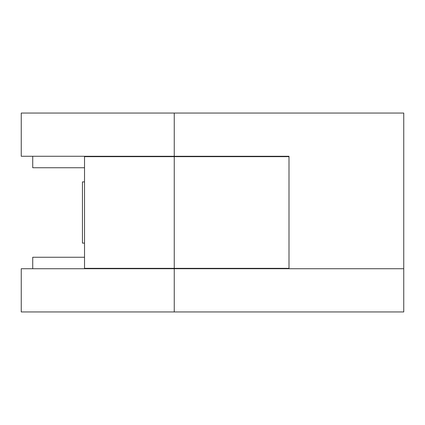 <?xml version="1.0" encoding="UTF-8"?>
<svg xmlns="http://www.w3.org/2000/svg" width="425" height="425" viewBox="0 0 425 425"><rect width="100%" height="100%" fill="white"/><g stroke="black" fill="none" stroke-linecap="round" stroke-linejoin="round"><path stroke-width="0.64" d="M84.527 167.748L32.725 167.748L32.725 156.273M151.3 156.655L151.3 156.273M21.25 156.273L21.25 113.05L403.75 113.05L403.75 268.727L289 268.727L289 156.273L21.25 156.273M289 156.273L269.875 156.273L269.875 156.655M262.225 156.655L262.225 156.273M32.725 268.727L32.725 257.252L84.527 257.252M151.3 268.345L151.3 268.727M21.25 268.727L403.75 268.727L403.75 311.95L21.25 311.95L21.25 268.727M277.525 268.345L277.525 268.727L277.525 268.345M262.225 268.345L262.225 268.727M84.527 243.1L82.45 243.1L82.45 181.9L84.527 181.9M260.695 268.727L260.695 268.345M260.695 156.655L260.695 156.273M289 268.345L84.527 268.345L84.527 156.655L289 156.655L289 268.345M174.25 156.273L174.25 113.05M95.014 156.655L95.014 156.273M95.014 268.345L95.014 268.727M174.25 268.727L174.25 311.95M252.663 268.727L252.663 268.345M252.663 156.655L252.663 156.273M174.25 268.345L174.25 156.655M173.102 156.655L173.102 156.273M173.102 268.727L173.102 268.345M106.946 156.655L106.946 156.273M106.946 268.345L106.946 268.727M165.07 156.655L165.07 156.273M165.07 268.727L165.07 268.345"/></g></svg>
